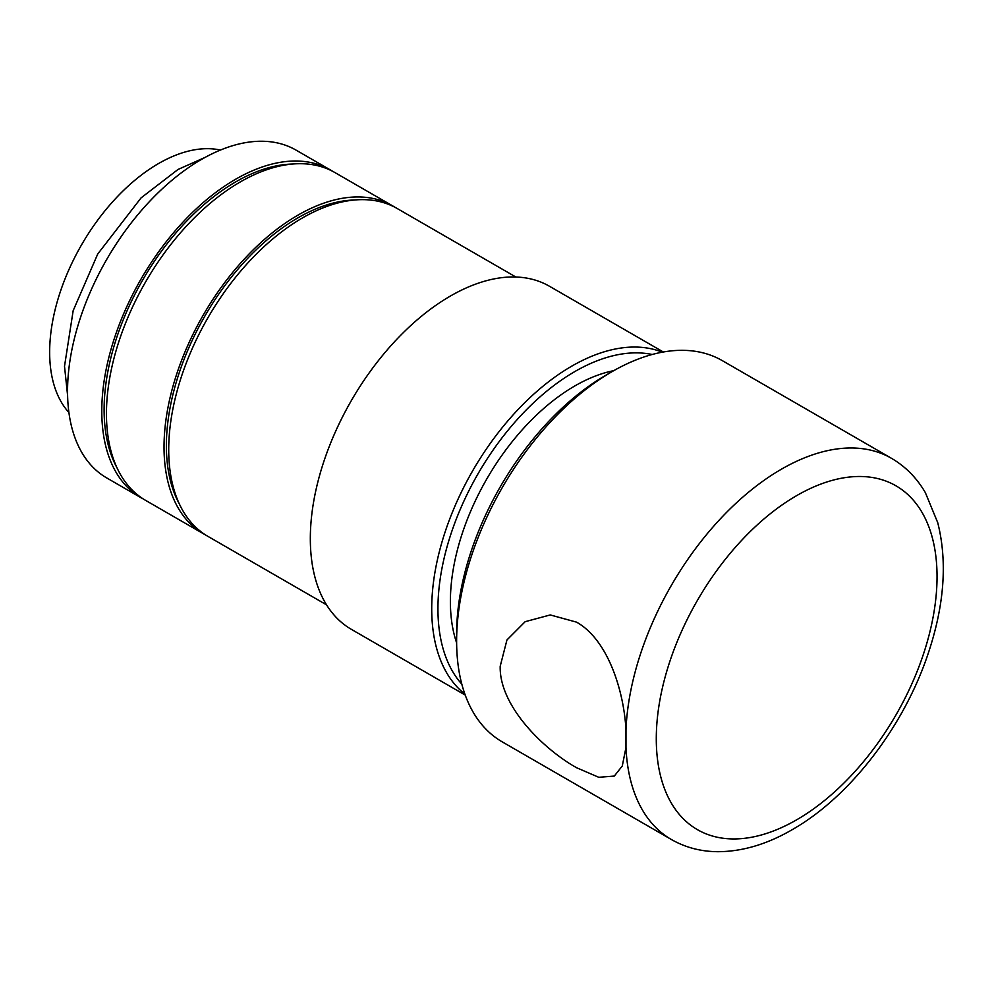 <?xml version="1.0" encoding="UTF-8"?>
<svg xmlns="http://www.w3.org/2000/svg" width="993" height="993" viewBox="0 0 993 993"><rect width="100%" height="100%" fill="white"/><g stroke="black" fill="none" stroke-linecap="round" stroke-linejoin="round"><path stroke-width="1.49" d="M332.568 171.268A189.278 109.28 120 0 0 330.259 169.877L296.026 150.104A189.278 109.28 120 0 0 150.166 200.822A189.278 109.28 120 0 0 67.549 391.304A189.278 109.28 120 0 0 106.748 477.943L140.981 497.716A189.278 109.28 120 0 0 143.352 499.007M330.259 169.877A189.278 109.28 120 0 0 184.413 220.583A189.278 109.28 120 0 0 101.782 411.065A189.278 109.28 120 0 0 140.981 497.716M662.281 352.18A198.079 114.369 120 0 0 512.86 415.161A198.079 114.369 120 0 0 431.719 608.734A198.079 114.369 120 0 0 464.885 694.095M652.165 354.489A193.685 111.824 120 0 0 510.973 426.717A193.685 111.824 120 0 0 437.938 608.734A193.685 111.824 120 0 0 461.832 684.177M663.324 351.994L549.439 286.245A198.079 114.369 120 0 0 396.79 339.308A198.079 114.369 120 0 0 310.325 538.653A198.079 114.369 120 0 0 351.348 629.339L465.233 695.088M515.839 277.01L397.188 208.505A189.278 109.28 120 0 0 251.328 259.223A189.278 109.28 120 0 0 168.711 449.705A189.278 109.28 120 0 0 207.909 536.357L326.56 604.849M354.774 199.978A185.976 107.381 120 0 0 166.377 445.658A185.976 107.381 120 0 0 179.311 503.885M394.817 207.214A189.278 109.28 120 0 0 392.52 205.812L334.939 172.571A189.278 109.28 120 0 0 189.08 223.276A189.278 109.28 120 0 0 106.45 413.758A189.278 109.28 120 0 0 145.661 500.41L203.242 533.651A189.278 109.28 120 0 0 205.601 534.954M392.52 205.812A189.278 109.28 120 0 0 246.661 256.529A189.278 109.28 120 0 0 164.031 447.011A189.278 109.28 120 0 0 203.242 533.651M292.513 164.044A185.976 107.381 120 0 0 104.116 409.724A185.976 107.381 120 0 0 117.062 467.939M891.453 458.294L722.296 360.633A220.086 127.067 120 0 0 612.247 371.531L606.015 375.131A211.286 121.99 120 0 0 456.619 633.894L456.619 641.081A220.086 127.067 120 0 0 502.197 741.845L671.367 839.507C685.48 847.55 701.021 851.609 717.989 851.696C742.379 851.572 767.117 844.236 792.203 829.676C849.636 797.044 903.22 727.372 927.648 655.107C944.293 606.164 947.657 562.026 937.74 522.69L925.364 492.652C916.8 477.968 905.504 466.511 891.453 458.294A220.086 127.067 120 0 0 781.417 469.192A220.086 127.067 120 0 0 625.975 729.805L625.975 747.493L622.276 765.988L614.307 776.067L598.754 777.296L576.561 767.713C542.761 748.734 499.107 705.452 500.199 666.241L506.951 639.951L525.173 621.68L550.259 614.94L576.561 622.152C607.964 639.753 623.865 690.805 625.975 729.805M456.631 642.868A176.071 101.658 -60 0 1 450.388 601.547A176.071 101.658 -60 0 1 613.798 370.65M68.914 412.517A154.064 88.948 -60 0 1 49.65 352.217A154.064 88.948 -60 0 1 107.939 207.189A154.064 88.948 -60 0 1 220.434 150.055M612.247 371.531A220.086 127.067 120 0 0 456.619 641.081M625.975 747.493A220.086 127.067 120 0 0 671.367 839.507M656.286 738.755A198.526 114.617 120 0 0 796.671 819.808A198.526 114.617 120 0 0 937.044 576.66A198.526 114.617 120 0 0 796.671 495.619A198.526 114.617 120 0 0 656.286 738.755M205.03 157.44L178.057 169.443L141.093 197.868L97.736 253.997L73.172 310.648L64.508 366.293L67.598 395.475"/></g></svg>
